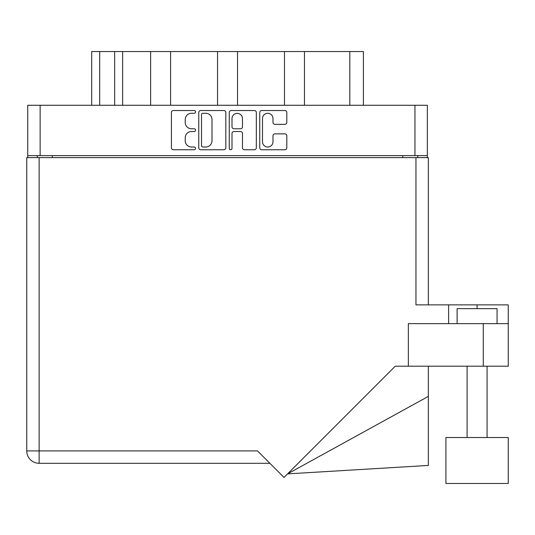 <?xml version="1.0" encoding="UTF-8"?>
<svg xmlns="http://www.w3.org/2000/svg" width="535" height="535" viewBox="0 0 535 535"><rect width="100%" height="100%" fill="white"/><g stroke="black" fill="none" stroke-linecap="round" stroke-linejoin="round"><path stroke-width="0.8" d="M262.498 141.762A5.243 5.243 0 0 0 267.741 147.011A5.243 5.243 0 0 0 272.99 141.762L272.99 135.83A1.959 1.959 0 0 1 274.95 133.87L284.854 133.87A1.959 1.959 0 0 1 286.813 135.83L286.813 147.794A1.959 1.959 0 0 1 284.854 149.753L261.715 149.753A1.959 1.959 0 0 1 259.749 147.794L259.749 112.49A1.959 1.959 0 0 1 261.715 110.531L284.854 110.531A1.959 1.959 0 0 1 286.813 112.49L286.813 122.395A1.959 1.959 0 0 1 284.854 124.354L274.95 124.354A1.959 1.959 0 0 1 272.99 122.395L272.99 118.523A5.243 5.243 0 0 0 267.741 113.28A5.243 5.243 0 0 0 262.498 118.523L262.498 141.762M230.632 149.753A1.371 1.371 0 0 0 232.003 148.382L232.003 133.476A1.959 1.959 0 0 1 233.962 131.516L240.536 131.516A1.959 1.959 0 0 1 242.495 133.476L242.495 147.794A1.959 1.959 0 0 0 244.455 149.753L254.359 149.753A1.959 1.959 0 0 0 256.318 147.794L256.318 112.49A1.959 1.959 0 0 0 254.359 110.531L231.22 110.531A1.959 1.959 0 0 0 229.254 112.49L229.254 148.382A1.371 1.371 0 0 0 230.632 149.753M225.823 147.794L225.823 112.49A1.959 1.959 0 0 0 223.864 110.531L200.725 110.531A1.959 1.959 0 0 0 198.759 112.49L198.759 147.794A1.959 1.959 0 0 0 200.725 149.753L223.864 149.753A1.959 1.959 0 0 0 225.823 147.794M427.331 155.618L27.746 155.618L27.746 105.268L427.331 105.268L427.331 157.611M191.503 113.28L194.205 113.28A1.371 1.371 0 0 0 195.576 111.902A1.371 1.371 0 0 0 194.205 110.531L173.367 110.531A1.959 1.959 0 0 0 171.407 112.49L171.407 147.794A1.959 1.959 0 0 0 173.367 149.753L194.205 149.753A1.371 1.371 0 0 0 195.576 148.382A1.371 1.371 0 0 0 194.205 147.011L191.503 147.011A6.273 6.273 0 0 1 185.23 140.732L185.23 137.789A6.273 6.273 0 0 1 191.503 131.516L194.205 131.516A1.371 1.371 0 0 0 195.576 130.145A1.371 1.371 0 0 0 194.205 128.768L191.503 128.768A6.273 6.273 0 0 1 185.23 122.495L185.23 119.552A6.273 6.273 0 0 1 191.503 113.28M284.48 105.268L284.48 51.527L237.533 51.527L237.533 105.268M150.623 105.268L150.623 51.527L122.649 51.527L122.649 105.268M217.551 105.268L217.551 51.527L170.598 51.527L170.598 105.268M27.746 155.618L27.746 157.611M37.336 157.611L37.336 155.618M417.741 155.618L417.741 157.611L417.741 155.618M91.686 105.268L91.686 51.527L122.649 51.527M349.816 105.268L349.816 51.527L304.462 51.527L304.462 105.268M349.816 51.527L363.399 51.527L363.399 105.268M170.598 51.527L150.623 51.527M237.533 51.527L217.551 51.527M304.462 51.527L284.48 51.527M202.879 113.28A1.371 1.371 0 0 0 201.508 114.65L201.508 145.634A1.371 1.371 0 0 0 202.879 147.011L205.728 147.011A6.273 6.273 0 0 0 212 140.732L212 119.552A6.273 6.273 0 0 0 205.728 113.28L202.879 113.28M242.495 118.623A5.243 5.243 0 0 0 237.246 113.373A5.243 5.243 0 0 0 232.003 118.623L232.003 126.808A1.959 1.959 0 0 0 233.962 128.768L240.536 128.768A1.959 1.959 0 0 0 242.495 126.808L242.495 118.623M457.104 323.642L457.104 308.655L497.062 308.655L497.062 323.642M448.611 323.642L448.611 304.863L415.949 304.863L415.949 157.611L26.75 157.611L26.75 450.911A12.385 12.385 0 0 0 39.135 463.297L269.901 463.297L39.135 463.297L39.135 450.911L257.509 450.911L284.025 477.427L395.251 366.201L483.279 366.201L483.279 323.642L508.25 323.642L508.25 366.201L483.279 366.201M508.25 437.523L445.916 437.523L445.916 483.473L508.25 483.473L508.25 437.523M408.352 366.201L408.352 323.642L483.279 323.642M415.949 157.611L428.334 157.611L428.334 304.863M26.75 157.611L26.75 187.584M508.25 323.642L508.25 304.863L448.611 304.863M428.334 396.395L428.334 465.437L287.556 473.89L428.334 396.395L428.334 366.201M40.138 105.268L40.138 155.618M414.946 155.618L414.946 105.268M402.761 157.611L402.761 155.618M52.323 155.618L52.323 157.611M99.677 51.527L99.677 105.268M114.657 105.268L114.657 51.527M39.135 157.611L39.135 450.911L26.75 450.911A12.385 12.385 0 0 0 39.135 463.297M477.08 308.655L477.08 304.863M487.071 437.523L487.071 366.201M467.095 437.523L467.095 366.201"/></g></svg>
